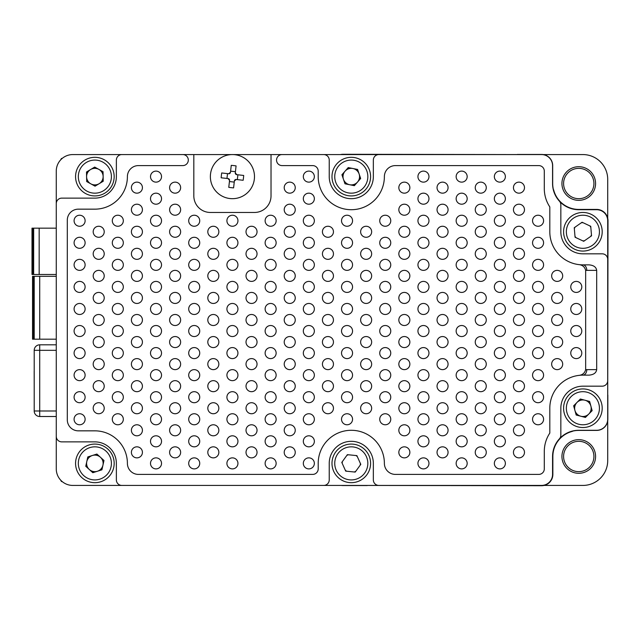 <?xml version="1.0" encoding="UTF-8"?>
<svg xmlns="http://www.w3.org/2000/svg" width="640" height="640" viewBox="0 0 640 640"><rect width="100%" height="100%" fill="white"/><g stroke="black" fill="none" stroke-linecap="round" stroke-linejoin="round"><path stroke-width="0.96" d="M97.64 454.712A9.096 9.096 0 0 0 95.976 454.344M88.752 456.64A9.096 9.096 0 0 0 87.6 457.896M85.976 465.304A9.096 9.096 0 0 0 86.488 466.928M92.088 472.04A9.096 9.096 0 0 0 93.752 472.408M100.984 470.112A9.096 9.096 0 0 0 102.128 468.856M95.552 167.552A9.096 9.096 0 0 0 93.84 167.584M87.352 171.496A9.096 9.096 0 0 0 86.52 172.992M86.664 180.568A9.096 9.096 0 0 0 87.544 182.032M94.184 185.696A9.096 9.096 0 0 0 95.888 185.664M102.384 181.752A9.096 9.096 0 0 0 103.208 180.256M357.904 170.384A9.096 9.096 0 0 0 356.624 169.256M349.192 167.768A9.096 9.096 0 0 0 347.576 168.32M342.568 174.016A9.096 9.096 0 0 0 342.24 175.688M353.384 185.48A9.096 9.096 0 0 0 355 184.928M360.008 179.232A9.096 9.096 0 0 0 360.336 177.56M357.288 456.536A9.096 9.096 0 0 0 355.904 455.536M348.36 454.76A9.096 9.096 0 0 0 346.8 455.456M342.36 461.608A9.096 9.096 0 0 0 342.192 463.304M345.288 470.216A9.096 9.096 0 0 0 346.672 471.216M354.216 471.992A9.096 9.096 0 0 0 355.776 471.296M360.216 465.144A9.096 9.096 0 0 0 360.384 463.448M590.816 227.288A9.096 9.096 0 0 0 589.84 225.888M582.976 222.672A9.096 9.096 0 0 0 581.272 222.816M575.056 227.152A9.096 9.096 0 0 0 574.328 228.696M574.976 236.248A9.096 9.096 0 0 0 575.952 237.648M582.816 240.864A9.096 9.096 0 0 0 584.52 240.72M590.736 236.384A9.096 9.096 0 0 0 591.464 234.84M589.872 402.392A9.096 9.096 0 0 0 588.664 401.192M581.328 399.272A9.096 9.096 0 0 0 579.68 399.72M574.352 405.112A9.096 9.096 0 0 0 573.92 406.76M575.92 414.072A9.096 9.096 0 0 0 577.128 415.272M584.464 417.192A9.096 9.096 0 0 0 586.112 416.744M591.44 411.352A9.096 9.096 0 0 0 591.872 409.704M607.712 419.264L607.712 380.656A5.512 5.512 0 0 1 602.2 386.176L582.896 386.176A22.056 22.056 0 0 0 560.84 408.232L560.84 435.128A5.512 5.512 0 0 1 559.4 438.84A26.192 26.192 0 0 0 552.568 456.48L552.568 474.408L552.568 456.48A26.192 26.192 0 0 1 578.76 430.288L596.68 430.288A11.032 11.032 0 0 0 607.712 419.264L607.712 220.736A11.032 11.032 0 0 0 596.68 209.712L578.76 209.712A26.192 26.192 0 0 1 552.568 183.52L552.568 165.592A11.032 11.032 0 0 0 541.536 154.568L378.864 154.568A5.512 5.512 0 0 0 373.344 160.08L373.344 176.624A22.056 22.056 0 0 1 351.288 198.68A22.056 22.056 0 0 1 329.232 176.624L329.232 160.08A5.512 5.512 0 0 0 323.712 154.568L282.056 154.568A5.512 5.512 0 0 0 276.544 160.08A5.512 5.512 0 0 0 282.056 165.592L312.688 165.592A5.512 5.512 0 0 1 318.2 171.112L318.2 176.624A33.088 33.088 0 0 0 351.288 209.712A33.088 33.088 0 0 0 384.376 176.624A11.032 11.032 0 0 1 395.4 165.592L538.784 165.592A5.512 5.512 0 0 1 544.296 171.112L544.296 188.624A33.088 33.088 0 0 0 549.808 206.912L549.808 231.768A33.088 33.088 0 0 0 582.896 264.856A5.512 3.896 90 0 1 586.792 270.368L585.656 270.352C584.76 266.848 582.4 264.92 578.576 264.568M578.576 375.432C582.384 375.088 584.744 373.16 585.656 369.648L586.792 369.632A5.512 3.896 -90 0 1 582.896 375.144A33.088 33.088 0 0 0 549.808 408.232L549.808 433.088A33.088 33.088 0 0 0 544.296 451.376L544.296 468.888A5.512 5.512 0 0 1 538.784 474.408L395.4 474.408A11.032 11.032 0 0 1 384.376 463.376A33.088 33.088 0 0 0 351.288 430.288A33.088 33.088 0 0 0 318.2 463.376L318.2 468.888A5.512 5.512 0 0 1 312.688 474.408L138.432 474.408A11.032 11.032 0 0 1 127.4 463.376A32.536 32.536 0 0 0 94.864 430.84L78.32 430.84A11.032 11.032 0 0 1 67.296 419.816L67.296 220.184A11.032 11.032 0 0 1 78.32 209.16L94.864 209.16A32.536 32.536 0 0 0 127.4 176.624A11.032 11.032 0 0 1 138.432 165.592L182.792 165.592A5.512 5.512 0 0 0 188.312 160.08A5.512 5.512 0 0 0 182.792 154.568L72.808 154.568A16.544 16.544 0 0 0 56.264 171.112L56.264 468.888A16.544 16.544 0 0 0 72.808 485.432L323.712 485.432A5.512 5.512 0 0 0 329.232 479.92L329.232 463.376A22.056 22.056 0 0 1 351.288 441.32A22.056 22.056 0 0 1 373.344 463.376L373.344 479.92A5.512 5.512 0 0 0 378.864 485.432L541.536 485.432A11.032 11.032 0 0 0 552.568 474.408M85.12 419.264A5.512 5.512 0 0 0 79.608 413.744A5.512 5.512 0 0 0 74.088 419.264A5.512 5.512 0 0 0 79.608 424.776A5.512 5.512 0 0 0 85.12 419.264M85.12 397.2A5.512 5.512 0 0 0 79.608 391.688A5.512 5.512 0 0 0 74.088 397.2A5.512 5.512 0 0 0 79.608 402.72A5.512 5.512 0 0 0 85.12 397.2M85.12 375.144A5.512 5.512 0 0 0 79.608 369.632A5.512 5.512 0 0 0 74.088 375.144A5.512 5.512 0 0 0 79.608 380.656A5.512 5.512 0 0 0 85.12 375.144M85.12 353.088A5.512 5.512 0 0 0 79.608 347.576A5.512 5.512 0 0 0 74.088 353.088A5.512 5.512 0 0 0 79.608 358.6A5.512 5.512 0 0 0 85.12 353.088M85.12 331.032A5.512 5.512 0 0 0 79.608 325.512A5.512 5.512 0 0 0 74.088 331.032A5.512 5.512 0 0 0 79.608 336.544A5.512 5.512 0 0 0 85.12 331.032M85.12 308.968A5.512 5.512 0 0 0 79.608 303.456A5.512 5.512 0 0 0 74.088 308.968A5.512 5.512 0 0 0 79.608 314.488A5.512 5.512 0 0 0 85.12 308.968M85.12 286.912A5.512 5.512 0 0 0 79.608 281.4A5.512 5.512 0 0 0 74.088 286.912A5.512 5.512 0 0 0 79.608 292.424A5.512 5.512 0 0 0 85.12 286.912M104.224 408.232A5.512 5.512 0 0 0 98.704 402.72A5.512 5.512 0 0 0 93.192 408.232A5.512 5.512 0 0 0 98.704 413.744A5.512 5.512 0 0 0 104.224 408.232M104.224 386.176A5.512 5.512 0 0 0 98.704 380.656A5.512 5.512 0 0 0 93.192 386.176A5.512 5.512 0 0 0 98.704 391.688A5.512 5.512 0 0 0 104.224 386.176M104.224 364.112A5.512 5.512 0 0 0 98.704 358.6A5.512 5.512 0 0 0 93.192 364.112A5.512 5.512 0 0 0 98.704 369.632A5.512 5.512 0 0 0 104.224 364.112M104.224 342.056A5.512 5.512 0 0 0 98.704 336.544A5.512 5.512 0 0 0 93.192 342.056A5.512 5.512 0 0 0 98.704 347.576A5.512 5.512 0 0 0 104.224 342.056M104.224 320A5.512 5.512 0 0 0 98.704 314.488A5.512 5.512 0 0 0 93.192 320A5.512 5.512 0 0 0 98.704 325.512A5.512 5.512 0 0 0 104.224 320M104.224 297.944A5.512 5.512 0 0 0 98.704 292.424A5.512 5.512 0 0 0 93.192 297.944A5.512 5.512 0 0 0 98.704 303.456A5.512 5.512 0 0 0 104.224 297.944M142.424 430.288A5.512 5.512 0 0 0 136.912 424.776A5.512 5.512 0 0 0 131.4 430.288A5.512 5.512 0 0 0 136.912 435.8A5.512 5.512 0 0 0 142.424 430.288M142.424 452.344A5.512 5.512 0 0 0 136.912 446.832A5.512 5.512 0 0 0 131.4 452.344A5.512 5.512 0 0 0 136.912 457.864A5.512 5.512 0 0 0 142.424 452.344M85.12 264.856A5.512 5.512 0 0 0 79.608 259.344A5.512 5.512 0 0 0 74.088 264.856A5.512 5.512 0 0 0 79.608 270.368A5.512 5.512 0 0 0 85.12 264.856M85.12 242.8A5.512 5.512 0 0 0 79.608 237.28A5.512 5.512 0 0 0 74.088 242.8A5.512 5.512 0 0 0 79.608 248.312A5.512 5.512 0 0 0 85.12 242.8M85.12 220.736A5.512 5.512 0 0 0 79.608 215.224A5.512 5.512 0 0 0 74.088 220.736A5.512 5.512 0 0 0 79.608 226.256A5.512 5.512 0 0 0 85.12 220.736M104.224 275.888A5.512 5.512 0 0 0 98.704 270.368A5.512 5.512 0 0 0 93.192 275.888A5.512 5.512 0 0 0 98.704 281.4A5.512 5.512 0 0 0 104.224 275.888M104.224 253.824A5.512 5.512 0 0 0 98.704 248.312A5.512 5.512 0 0 0 93.192 253.824A5.512 5.512 0 0 0 98.704 259.344A5.512 5.512 0 0 0 104.224 253.824M104.224 231.768A5.512 5.512 0 0 0 98.704 226.256A5.512 5.512 0 0 0 93.192 231.768A5.512 5.512 0 0 0 98.704 237.28A5.512 5.512 0 0 0 104.224 231.768M142.424 209.712A5.512 5.512 0 0 0 136.912 204.2A5.512 5.512 0 0 0 131.4 209.712A5.512 5.512 0 0 0 136.912 215.224A5.512 5.512 0 0 0 142.424 209.712M123.328 419.264A5.512 5.512 0 0 0 117.808 413.744A5.512 5.512 0 0 0 112.296 419.264A5.512 5.512 0 0 0 117.808 424.776A5.512 5.512 0 0 0 123.328 419.264M123.328 397.2A5.512 5.512 0 0 0 117.808 391.688A5.512 5.512 0 0 0 112.296 397.2A5.512 5.512 0 0 0 117.808 402.72A5.512 5.512 0 0 0 123.328 397.2M123.328 375.144A5.512 5.512 0 0 0 117.808 369.632A5.512 5.512 0 0 0 112.296 375.144A5.512 5.512 0 0 0 117.808 380.656A5.512 5.512 0 0 0 123.328 375.144M123.328 353.088A5.512 5.512 0 0 0 117.808 347.576A5.512 5.512 0 0 0 112.296 353.088A5.512 5.512 0 0 0 117.808 358.6A5.512 5.512 0 0 0 123.328 353.088M123.328 331.032A5.512 5.512 0 0 0 117.808 325.512A5.512 5.512 0 0 0 112.296 331.032A5.512 5.512 0 0 0 117.808 336.544A5.512 5.512 0 0 0 123.328 331.032M123.328 308.968A5.512 5.512 0 0 0 117.808 303.456A5.512 5.512 0 0 0 112.296 308.968A5.512 5.512 0 0 0 117.808 314.488A5.512 5.512 0 0 0 123.328 308.968M123.328 286.912A5.512 5.512 0 0 0 117.808 281.4A5.512 5.512 0 0 0 112.296 286.912A5.512 5.512 0 0 0 117.808 292.424A5.512 5.512 0 0 0 123.328 286.912M123.328 264.856A5.512 5.512 0 0 0 117.808 259.344A5.512 5.512 0 0 0 112.296 264.856A5.512 5.512 0 0 0 117.808 270.368A5.512 5.512 0 0 0 123.328 264.856M123.328 242.8A5.512 5.512 0 0 0 117.808 237.28A5.512 5.512 0 0 0 112.296 242.8A5.512 5.512 0 0 0 117.808 248.312A5.512 5.512 0 0 0 123.328 242.8M123.328 220.736A5.512 5.512 0 0 0 117.808 215.224A5.512 5.512 0 0 0 112.296 220.736A5.512 5.512 0 0 0 117.808 226.256A5.512 5.512 0 0 0 123.328 220.736M142.424 408.232A5.512 5.512 0 0 0 136.912 402.72A5.512 5.512 0 0 0 131.4 408.232A5.512 5.512 0 0 0 136.912 413.744A5.512 5.512 0 0 0 142.424 408.232M142.424 386.176A5.512 5.512 0 0 0 136.912 380.656A5.512 5.512 0 0 0 131.4 386.176A5.512 5.512 0 0 0 136.912 391.688A5.512 5.512 0 0 0 142.424 386.176M142.424 364.112A5.512 5.512 0 0 0 136.912 358.6A5.512 5.512 0 0 0 131.4 364.112A5.512 5.512 0 0 0 136.912 369.632A5.512 5.512 0 0 0 142.424 364.112M142.424 342.056A5.512 5.512 0 0 0 136.912 336.544A5.512 5.512 0 0 0 131.4 342.056A5.512 5.512 0 0 0 136.912 347.576A5.512 5.512 0 0 0 142.424 342.056M142.424 320A5.512 5.512 0 0 0 136.912 314.488A5.512 5.512 0 0 0 131.4 320A5.512 5.512 0 0 0 136.912 325.512A5.512 5.512 0 0 0 142.424 320M142.424 297.944A5.512 5.512 0 0 0 136.912 292.424A5.512 5.512 0 0 0 131.4 297.944A5.512 5.512 0 0 0 136.912 303.456A5.512 5.512 0 0 0 142.424 297.944M142.424 275.888A5.512 5.512 0 0 0 136.912 270.368A5.512 5.512 0 0 0 131.4 275.888A5.512 5.512 0 0 0 136.912 281.4A5.512 5.512 0 0 0 142.424 275.888M142.424 253.824A5.512 5.512 0 0 0 136.912 248.312A5.512 5.512 0 0 0 131.4 253.824A5.512 5.512 0 0 0 136.912 259.344A5.512 5.512 0 0 0 142.424 253.824M142.424 231.768A5.512 5.512 0 0 0 136.912 226.256A5.512 5.512 0 0 0 131.4 231.768A5.512 5.512 0 0 0 136.912 237.28A5.512 5.512 0 0 0 142.424 231.768M142.424 187.656A5.512 5.512 0 0 0 136.912 182.136A5.512 5.512 0 0 0 131.4 187.656A5.512 5.512 0 0 0 136.912 193.168A5.512 5.512 0 0 0 142.424 187.656M161.528 419.264A5.512 5.512 0 0 0 156.016 413.744A5.512 5.512 0 0 0 150.504 419.264A5.512 5.512 0 0 0 156.016 424.776A5.512 5.512 0 0 0 161.528 419.264M161.528 397.2A5.512 5.512 0 0 0 156.016 391.688A5.512 5.512 0 0 0 150.504 397.2A5.512 5.512 0 0 0 156.016 402.72A5.512 5.512 0 0 0 161.528 397.2M161.528 375.144A5.512 5.512 0 0 0 156.016 369.632A5.512 5.512 0 0 0 150.504 375.144A5.512 5.512 0 0 0 156.016 380.656A5.512 5.512 0 0 0 161.528 375.144M161.528 353.088A5.512 5.512 0 0 0 156.016 347.576A5.512 5.512 0 0 0 150.504 353.088A5.512 5.512 0 0 0 156.016 358.6A5.512 5.512 0 0 0 161.528 353.088M161.528 331.032A5.512 5.512 0 0 0 156.016 325.512A5.512 5.512 0 0 0 150.504 331.032A5.512 5.512 0 0 0 156.016 336.544A5.512 5.512 0 0 0 161.528 331.032M161.528 308.968A5.512 5.512 0 0 0 156.016 303.456A5.512 5.512 0 0 0 150.504 308.968A5.512 5.512 0 0 0 156.016 314.488A5.512 5.512 0 0 0 161.528 308.968M161.528 286.912A5.512 5.512 0 0 0 156.016 281.4A5.512 5.512 0 0 0 150.504 286.912A5.512 5.512 0 0 0 156.016 292.424A5.512 5.512 0 0 0 161.528 286.912M161.528 264.856A5.512 5.512 0 0 0 156.016 259.344A5.512 5.512 0 0 0 150.504 264.856A5.512 5.512 0 0 0 156.016 270.368A5.512 5.512 0 0 0 161.528 264.856M161.528 242.8A5.512 5.512 0 0 0 156.016 237.28A5.512 5.512 0 0 0 150.504 242.8A5.512 5.512 0 0 0 156.016 248.312A5.512 5.512 0 0 0 161.528 242.8M161.528 220.736A5.512 5.512 0 0 0 156.016 215.224A5.512 5.512 0 0 0 150.504 220.736A5.512 5.512 0 0 0 156.016 226.256A5.512 5.512 0 0 0 161.528 220.736M161.528 441.32A5.512 5.512 0 0 0 156.016 435.8A5.512 5.512 0 0 0 150.504 441.32A5.512 5.512 0 0 0 156.016 446.832A5.512 5.512 0 0 0 161.528 441.32M161.528 463.376A5.512 5.512 0 0 0 156.016 457.864A5.512 5.512 0 0 0 150.504 463.376A5.512 5.512 0 0 0 156.016 468.888A5.512 5.512 0 0 0 161.528 463.376M161.528 198.68A5.512 5.512 0 0 0 156.016 193.168A5.512 5.512 0 0 0 150.504 198.68A5.512 5.512 0 0 0 156.016 204.2A5.512 5.512 0 0 0 161.528 198.68M161.528 176.624A5.512 5.512 0 0 0 156.016 171.112A5.512 5.512 0 0 0 150.504 176.624A5.512 5.512 0 0 0 156.016 182.136A5.512 5.512 0 0 0 161.528 176.624M180.632 430.288A5.512 5.512 0 0 0 175.12 424.776A5.512 5.512 0 0 0 169.6 430.288A5.512 5.512 0 0 0 175.12 435.8A5.512 5.512 0 0 0 180.632 430.288M180.632 452.344A5.512 5.512 0 0 0 175.12 446.832A5.512 5.512 0 0 0 169.6 452.344A5.512 5.512 0 0 0 175.12 457.864A5.512 5.512 0 0 0 180.632 452.344M180.632 209.712A5.512 5.512 0 0 0 175.12 204.2A5.512 5.512 0 0 0 169.6 209.712A5.512 5.512 0 0 0 175.12 215.224A5.512 5.512 0 0 0 180.632 209.712M180.632 408.232A5.512 5.512 0 0 0 175.12 402.72A5.512 5.512 0 0 0 169.6 408.232A5.512 5.512 0 0 0 175.12 413.744A5.512 5.512 0 0 0 180.632 408.232M180.632 386.176A5.512 5.512 0 0 0 175.12 380.656A5.512 5.512 0 0 0 169.6 386.176A5.512 5.512 0 0 0 175.12 391.688A5.512 5.512 0 0 0 180.632 386.176M180.632 364.112A5.512 5.512 0 0 0 175.12 358.6A5.512 5.512 0 0 0 169.6 364.112A5.512 5.512 0 0 0 175.12 369.632A5.512 5.512 0 0 0 180.632 364.112M180.632 342.056A5.512 5.512 0 0 0 175.12 336.544A5.512 5.512 0 0 0 169.6 342.056A5.512 5.512 0 0 0 175.12 347.576A5.512 5.512 0 0 0 180.632 342.056M180.632 320A5.512 5.512 0 0 0 175.12 314.488A5.512 5.512 0 0 0 169.6 320A5.512 5.512 0 0 0 175.12 325.512A5.512 5.512 0 0 0 180.632 320M180.632 297.944A5.512 5.512 0 0 0 175.12 292.424A5.512 5.512 0 0 0 169.6 297.944A5.512 5.512 0 0 0 175.12 303.456A5.512 5.512 0 0 0 180.632 297.944M180.632 275.888A5.512 5.512 0 0 0 175.12 270.368A5.512 5.512 0 0 0 169.6 275.888A5.512 5.512 0 0 0 175.12 281.4A5.512 5.512 0 0 0 180.632 275.888M180.632 253.824A5.512 5.512 0 0 0 175.12 248.312A5.512 5.512 0 0 0 169.6 253.824A5.512 5.512 0 0 0 175.12 259.344A5.512 5.512 0 0 0 180.632 253.824M180.632 231.768A5.512 5.512 0 0 0 175.12 226.256A5.512 5.512 0 0 0 169.6 231.768A5.512 5.512 0 0 0 175.12 237.28A5.512 5.512 0 0 0 180.632 231.768M180.632 187.656A5.512 5.512 0 0 0 175.12 182.136A5.512 5.512 0 0 0 169.6 187.656A5.512 5.512 0 0 0 175.12 193.168A5.512 5.512 0 0 0 180.632 187.656M199.736 419.264A5.512 5.512 0 0 0 194.224 413.744A5.512 5.512 0 0 0 188.704 419.264A5.512 5.512 0 0 0 194.224 424.776A5.512 5.512 0 0 0 199.736 419.264M199.736 397.2A5.512 5.512 0 0 0 194.224 391.688A5.512 5.512 0 0 0 188.704 397.2A5.512 5.512 0 0 0 194.224 402.72A5.512 5.512 0 0 0 199.736 397.2M199.736 375.144A5.512 5.512 0 0 0 194.224 369.632A5.512 5.512 0 0 0 188.704 375.144A5.512 5.512 0 0 0 194.224 380.656A5.512 5.512 0 0 0 199.736 375.144M199.736 353.088A5.512 5.512 0 0 0 194.224 347.576A5.512 5.512 0 0 0 188.704 353.088A5.512 5.512 0 0 0 194.224 358.6A5.512 5.512 0 0 0 199.736 353.088M199.736 331.032A5.512 5.512 0 0 0 194.224 325.512A5.512 5.512 0 0 0 188.704 331.032A5.512 5.512 0 0 0 194.224 336.544A5.512 5.512 0 0 0 199.736 331.032M199.736 308.968A5.512 5.512 0 0 0 194.224 303.456A5.512 5.512 0 0 0 188.704 308.968A5.512 5.512 0 0 0 194.224 314.488A5.512 5.512 0 0 0 199.736 308.968M199.736 286.912A5.512 5.512 0 0 0 194.224 281.4A5.512 5.512 0 0 0 188.704 286.912A5.512 5.512 0 0 0 194.224 292.424A5.512 5.512 0 0 0 199.736 286.912M199.736 264.856A5.512 5.512 0 0 0 194.224 259.344A5.512 5.512 0 0 0 188.704 264.856A5.512 5.512 0 0 0 194.224 270.368A5.512 5.512 0 0 0 199.736 264.856M199.736 242.8A5.512 5.512 0 0 0 194.224 237.28A5.512 5.512 0 0 0 188.704 242.8A5.512 5.512 0 0 0 194.224 248.312A5.512 5.512 0 0 0 199.736 242.8M199.736 220.736A5.512 5.512 0 0 0 194.224 215.224A5.512 5.512 0 0 0 188.704 220.736A5.512 5.512 0 0 0 194.224 226.256A5.512 5.512 0 0 0 199.736 220.736M199.736 441.32A5.512 5.512 0 0 0 194.224 435.8A5.512 5.512 0 0 0 188.704 441.32A5.512 5.512 0 0 0 194.224 446.832A5.512 5.512 0 0 0 199.736 441.32M199.736 463.376A5.512 5.512 0 0 0 194.224 457.864A5.512 5.512 0 0 0 188.704 463.376A5.512 5.512 0 0 0 194.224 468.888A5.512 5.512 0 0 0 199.736 463.376M218.84 430.288A5.512 5.512 0 0 0 213.32 424.776A5.512 5.512 0 0 0 207.808 430.288A5.512 5.512 0 0 0 213.32 435.8A5.512 5.512 0 0 0 218.84 430.288M218.84 452.344A5.512 5.512 0 0 0 213.32 446.832A5.512 5.512 0 0 0 207.808 452.344A5.512 5.512 0 0 0 213.32 457.864A5.512 5.512 0 0 0 218.84 452.344M218.84 408.232A5.512 5.512 0 0 0 213.32 402.72A5.512 5.512 0 0 0 207.808 408.232A5.512 5.512 0 0 0 213.32 413.744A5.512 5.512 0 0 0 218.84 408.232M218.84 386.176A5.512 5.512 0 0 0 213.32 380.656A5.512 5.512 0 0 0 207.808 386.176A5.512 5.512 0 0 0 213.32 391.688A5.512 5.512 0 0 0 218.84 386.176M218.84 364.112A5.512 5.512 0 0 0 213.32 358.6A5.512 5.512 0 0 0 207.808 364.112A5.512 5.512 0 0 0 213.32 369.632A5.512 5.512 0 0 0 218.84 364.112M218.84 342.056A5.512 5.512 0 0 0 213.32 336.544A5.512 5.512 0 0 0 207.808 342.056A5.512 5.512 0 0 0 213.32 347.576A5.512 5.512 0 0 0 218.84 342.056M218.84 320A5.512 5.512 0 0 0 213.32 314.488A5.512 5.512 0 0 0 207.808 320A5.512 5.512 0 0 0 213.32 325.512A5.512 5.512 0 0 0 218.84 320M218.84 297.944A5.512 5.512 0 0 0 213.32 292.424A5.512 5.512 0 0 0 207.808 297.944A5.512 5.512 0 0 0 213.32 303.456A5.512 5.512 0 0 0 218.84 297.944M218.84 275.888A5.512 5.512 0 0 0 213.32 270.368A5.512 5.512 0 0 0 207.808 275.888A5.512 5.512 0 0 0 213.32 281.4A5.512 5.512 0 0 0 218.84 275.888M218.84 253.824A5.512 5.512 0 0 0 213.32 248.312A5.512 5.512 0 0 0 207.808 253.824A5.512 5.512 0 0 0 213.32 259.344A5.512 5.512 0 0 0 218.84 253.824M218.84 231.768A5.512 5.512 0 0 0 213.32 226.256A5.512 5.512 0 0 0 207.808 231.768A5.512 5.512 0 0 0 213.32 237.28A5.512 5.512 0 0 0 218.84 231.768M237.944 419.264A5.512 5.512 0 0 0 232.424 413.744A5.512 5.512 0 0 0 226.912 419.264A5.512 5.512 0 0 0 232.424 424.776A5.512 5.512 0 0 0 237.944 419.264M237.944 397.2A5.512 5.512 0 0 0 232.424 391.688A5.512 5.512 0 0 0 226.912 397.2A5.512 5.512 0 0 0 232.424 402.72A5.512 5.512 0 0 0 237.944 397.2M237.944 375.144A5.512 5.512 0 0 0 232.424 369.632A5.512 5.512 0 0 0 226.912 375.144A5.512 5.512 0 0 0 232.424 380.656A5.512 5.512 0 0 0 237.944 375.144M237.944 353.088A5.512 5.512 0 0 0 232.424 347.576A5.512 5.512 0 0 0 226.912 353.088A5.512 5.512 0 0 0 232.424 358.6A5.512 5.512 0 0 0 237.944 353.088M237.944 331.032A5.512 5.512 0 0 0 232.424 325.512A5.512 5.512 0 0 0 226.912 331.032A5.512 5.512 0 0 0 232.424 336.544A5.512 5.512 0 0 0 237.944 331.032M237.944 308.968A5.512 5.512 0 0 0 232.424 303.456A5.512 5.512 0 0 0 226.912 308.968A5.512 5.512 0 0 0 232.424 314.488A5.512 5.512 0 0 0 237.944 308.968M237.944 286.912A5.512 5.512 0 0 0 232.424 281.4A5.512 5.512 0 0 0 226.912 286.912A5.512 5.512 0 0 0 232.424 292.424A5.512 5.512 0 0 0 237.944 286.912M237.944 264.856A5.512 5.512 0 0 0 232.424 259.344A5.512 5.512 0 0 0 226.912 264.856A5.512 5.512 0 0 0 232.424 270.368A5.512 5.512 0 0 0 237.944 264.856M237.944 242.8A5.512 5.512 0 0 0 232.424 237.28A5.512 5.512 0 0 0 226.912 242.8A5.512 5.512 0 0 0 232.424 248.312A5.512 5.512 0 0 0 237.944 242.8M237.944 220.736A5.512 5.512 0 0 0 232.424 215.224A5.512 5.512 0 0 0 226.912 220.736A5.512 5.512 0 0 0 232.424 226.256A5.512 5.512 0 0 0 237.944 220.736M237.944 441.32A5.512 5.512 0 0 0 232.424 435.8A5.512 5.512 0 0 0 226.912 441.32A5.512 5.512 0 0 0 232.424 446.832A5.512 5.512 0 0 0 237.944 441.32M237.944 463.376A5.512 5.512 0 0 0 232.424 457.864A5.512 5.512 0 0 0 226.912 463.376A5.512 5.512 0 0 0 232.424 468.888A5.512 5.512 0 0 0 237.944 463.376M448.072 408.232A5.512 5.512 0 0 0 442.552 402.72A5.512 5.512 0 0 0 437.04 408.232A5.512 5.512 0 0 0 442.552 413.744A5.512 5.512 0 0 0 448.072 408.232M257.04 430.288A5.512 5.512 0 0 0 251.528 424.776A5.512 5.512 0 0 0 246.016 430.288A5.512 5.512 0 0 0 251.528 435.8A5.512 5.512 0 0 0 257.04 430.288M257.04 452.344A5.512 5.512 0 0 0 251.528 446.832A5.512 5.512 0 0 0 246.016 452.344A5.512 5.512 0 0 0 251.528 457.864A5.512 5.512 0 0 0 257.04 452.344M467.176 419.264A5.512 5.512 0 0 0 461.656 413.744A5.512 5.512 0 0 0 456.144 419.264A5.512 5.512 0 0 0 461.656 424.776A5.512 5.512 0 0 0 467.176 419.264M257.04 408.232A5.512 5.512 0 0 0 251.528 402.72A5.512 5.512 0 0 0 246.016 408.232A5.512 5.512 0 0 0 251.528 413.744A5.512 5.512 0 0 0 257.04 408.232M257.04 386.176A5.512 5.512 0 0 0 251.528 380.656A5.512 5.512 0 0 0 246.016 386.176A5.512 5.512 0 0 0 251.528 391.688A5.512 5.512 0 0 0 257.04 386.176M257.04 364.112A5.512 5.512 0 0 0 251.528 358.6A5.512 5.512 0 0 0 246.016 364.112A5.512 5.512 0 0 0 251.528 369.632A5.512 5.512 0 0 0 257.04 364.112M257.04 342.056A5.512 5.512 0 0 0 251.528 336.544A5.512 5.512 0 0 0 246.016 342.056A5.512 5.512 0 0 0 251.528 347.576A5.512 5.512 0 0 0 257.04 342.056M257.04 320A5.512 5.512 0 0 0 251.528 314.488A5.512 5.512 0 0 0 246.016 320A5.512 5.512 0 0 0 251.528 325.512A5.512 5.512 0 0 0 257.04 320M257.04 297.944A5.512 5.512 0 0 0 251.528 292.424A5.512 5.512 0 0 0 246.016 297.944A5.512 5.512 0 0 0 251.528 303.456A5.512 5.512 0 0 0 257.04 297.944M257.04 275.888A5.512 5.512 0 0 0 251.528 270.368A5.512 5.512 0 0 0 246.016 275.888A5.512 5.512 0 0 0 251.528 281.4A5.512 5.512 0 0 0 257.04 275.888M257.04 253.824A5.512 5.512 0 0 0 251.528 248.312A5.512 5.512 0 0 0 246.016 253.824A5.512 5.512 0 0 0 251.528 259.344A5.512 5.512 0 0 0 257.04 253.824M257.04 231.768A5.512 5.512 0 0 0 251.528 226.256A5.512 5.512 0 0 0 246.016 231.768A5.512 5.512 0 0 0 251.528 237.28A5.512 5.512 0 0 0 257.04 231.768M276.144 419.264A5.512 5.512 0 0 0 270.632 413.744A5.512 5.512 0 0 0 265.12 419.264A5.512 5.512 0 0 0 270.632 424.776A5.512 5.512 0 0 0 276.144 419.264M276.144 397.2A5.512 5.512 0 0 0 270.632 391.688A5.512 5.512 0 0 0 265.12 397.2A5.512 5.512 0 0 0 270.632 402.72A5.512 5.512 0 0 0 276.144 397.2M276.144 375.144A5.512 5.512 0 0 0 270.632 369.632A5.512 5.512 0 0 0 265.12 375.144A5.512 5.512 0 0 0 270.632 380.656A5.512 5.512 0 0 0 276.144 375.144M276.144 353.088A5.512 5.512 0 0 0 270.632 347.576A5.512 5.512 0 0 0 265.12 353.088A5.512 5.512 0 0 0 270.632 358.6A5.512 5.512 0 0 0 276.144 353.088M276.144 331.032A5.512 5.512 0 0 0 270.632 325.512A5.512 5.512 0 0 0 265.12 331.032A5.512 5.512 0 0 0 270.632 336.544A5.512 5.512 0 0 0 276.144 331.032M276.144 308.968A5.512 5.512 0 0 0 270.632 303.456A5.512 5.512 0 0 0 265.12 308.968A5.512 5.512 0 0 0 270.632 314.488A5.512 5.512 0 0 0 276.144 308.968M276.144 286.912A5.512 5.512 0 0 0 270.632 281.4A5.512 5.512 0 0 0 265.12 286.912A5.512 5.512 0 0 0 270.632 292.424A5.512 5.512 0 0 0 276.144 286.912M276.144 264.856A5.512 5.512 0 0 0 270.632 259.344A5.512 5.512 0 0 0 265.12 264.856A5.512 5.512 0 0 0 270.632 270.368A5.512 5.512 0 0 0 276.144 264.856M276.144 242.8A5.512 5.512 0 0 0 270.632 237.28A5.512 5.512 0 0 0 265.12 242.8A5.512 5.512 0 0 0 270.632 248.312A5.512 5.512 0 0 0 276.144 242.8M276.144 220.736A5.512 5.512 0 0 0 270.632 215.224A5.512 5.512 0 0 0 265.12 220.736A5.512 5.512 0 0 0 270.632 226.256A5.512 5.512 0 0 0 276.144 220.736M276.144 441.32A5.512 5.512 0 0 0 270.632 435.8A5.512 5.512 0 0 0 265.12 441.32A5.512 5.512 0 0 0 270.632 446.832A5.512 5.512 0 0 0 276.144 441.32M276.144 463.376A5.512 5.512 0 0 0 270.632 457.864A5.512 5.512 0 0 0 265.12 463.376A5.512 5.512 0 0 0 270.632 468.888A5.512 5.512 0 0 0 276.144 463.376M295.248 430.288A5.512 5.512 0 0 0 289.736 424.776A5.512 5.512 0 0 0 284.216 430.288A5.512 5.512 0 0 0 289.736 435.8A5.512 5.512 0 0 0 295.248 430.288M295.248 452.344A5.512 5.512 0 0 0 289.736 446.832A5.512 5.512 0 0 0 284.216 452.344A5.512 5.512 0 0 0 289.736 457.864A5.512 5.512 0 0 0 295.248 452.344M295.248 209.712A5.512 5.512 0 0 0 289.736 204.2A5.512 5.512 0 0 0 284.216 209.712A5.512 5.512 0 0 0 289.736 215.224A5.512 5.512 0 0 0 295.248 209.712M295.248 408.232A5.512 5.512 0 0 0 289.736 402.72A5.512 5.512 0 0 0 284.216 408.232A5.512 5.512 0 0 0 289.736 413.744A5.512 5.512 0 0 0 295.248 408.232M295.248 386.176A5.512 5.512 0 0 0 289.736 380.656A5.512 5.512 0 0 0 284.216 386.176A5.512 5.512 0 0 0 289.736 391.688A5.512 5.512 0 0 0 295.248 386.176M295.248 364.112A5.512 5.512 0 0 0 289.736 358.6A5.512 5.512 0 0 0 284.216 364.112A5.512 5.512 0 0 0 289.736 369.632A5.512 5.512 0 0 0 295.248 364.112M295.248 342.056A5.512 5.512 0 0 0 289.736 336.544A5.512 5.512 0 0 0 284.216 342.056A5.512 5.512 0 0 0 289.736 347.576A5.512 5.512 0 0 0 295.248 342.056M295.248 320A5.512 5.512 0 0 0 289.736 314.488A5.512 5.512 0 0 0 284.216 320A5.512 5.512 0 0 0 289.736 325.512A5.512 5.512 0 0 0 295.248 320M295.248 297.944A5.512 5.512 0 0 0 289.736 292.424A5.512 5.512 0 0 0 284.216 297.944A5.512 5.512 0 0 0 289.736 303.456A5.512 5.512 0 0 0 295.248 297.944M295.248 275.888A5.512 5.512 0 0 0 289.736 270.368A5.512 5.512 0 0 0 284.216 275.888A5.512 5.512 0 0 0 289.736 281.4A5.512 5.512 0 0 0 295.248 275.888M295.248 253.824A5.512 5.512 0 0 0 289.736 248.312A5.512 5.512 0 0 0 284.216 253.824A5.512 5.512 0 0 0 289.736 259.344A5.512 5.512 0 0 0 295.248 253.824M295.248 231.768A5.512 5.512 0 0 0 289.736 226.256A5.512 5.512 0 0 0 284.216 231.768A5.512 5.512 0 0 0 289.736 237.28A5.512 5.512 0 0 0 295.248 231.768M295.248 187.656A5.512 5.512 0 0 0 289.736 182.136A5.512 5.512 0 0 0 284.216 187.656A5.512 5.512 0 0 0 289.736 193.168A5.512 5.512 0 0 0 295.248 187.656M314.352 419.264A5.512 5.512 0 0 0 308.84 413.744A5.512 5.512 0 0 0 303.32 419.264A5.512 5.512 0 0 0 308.84 424.776A5.512 5.512 0 0 0 314.352 419.264M314.352 397.2A5.512 5.512 0 0 0 308.84 391.688A5.512 5.512 0 0 0 303.32 397.2A5.512 5.512 0 0 0 308.84 402.72A5.512 5.512 0 0 0 314.352 397.2M314.352 375.144A5.512 5.512 0 0 0 308.84 369.632A5.512 5.512 0 0 0 303.32 375.144A5.512 5.512 0 0 0 308.84 380.656A5.512 5.512 0 0 0 314.352 375.144M314.352 353.088A5.512 5.512 0 0 0 308.84 347.576A5.512 5.512 0 0 0 303.32 353.088A5.512 5.512 0 0 0 308.84 358.6A5.512 5.512 0 0 0 314.352 353.088M314.352 331.032A5.512 5.512 0 0 0 308.84 325.512A5.512 5.512 0 0 0 303.32 331.032A5.512 5.512 0 0 0 308.84 336.544A5.512 5.512 0 0 0 314.352 331.032M314.352 308.968A5.512 5.512 0 0 0 308.84 303.456A5.512 5.512 0 0 0 303.32 308.968A5.512 5.512 0 0 0 308.84 314.488A5.512 5.512 0 0 0 314.352 308.968M314.352 286.912A5.512 5.512 0 0 0 308.84 281.4A5.512 5.512 0 0 0 303.32 286.912A5.512 5.512 0 0 0 308.84 292.424A5.512 5.512 0 0 0 314.352 286.912M314.352 264.856A5.512 5.512 0 0 0 308.84 259.344A5.512 5.512 0 0 0 303.32 264.856A5.512 5.512 0 0 0 308.84 270.368A5.512 5.512 0 0 0 314.352 264.856M314.352 242.8A5.512 5.512 0 0 0 308.84 237.28A5.512 5.512 0 0 0 303.32 242.8A5.512 5.512 0 0 0 308.84 248.312A5.512 5.512 0 0 0 314.352 242.8M314.352 220.736A5.512 5.512 0 0 0 308.84 215.224A5.512 5.512 0 0 0 303.32 220.736A5.512 5.512 0 0 0 308.84 226.256A5.512 5.512 0 0 0 314.352 220.736M314.352 441.32A5.512 5.512 0 0 0 308.84 435.8A5.512 5.512 0 0 0 303.32 441.32A5.512 5.512 0 0 0 308.84 446.832A5.512 5.512 0 0 0 314.352 441.32M314.352 463.376A5.512 5.512 0 0 0 308.84 457.864A5.512 5.512 0 0 0 303.32 463.376A5.512 5.512 0 0 0 308.84 468.888A5.512 5.512 0 0 0 314.352 463.376M314.352 198.68A5.512 5.512 0 0 0 308.84 193.168A5.512 5.512 0 0 0 303.32 198.68A5.512 5.512 0 0 0 308.84 204.2A5.512 5.512 0 0 0 314.352 198.68M314.352 176.624A5.512 5.512 0 0 0 308.84 171.112A5.512 5.512 0 0 0 303.32 176.624A5.512 5.512 0 0 0 308.84 182.136A5.512 5.512 0 0 0 314.352 176.624M486.272 408.232A5.512 5.512 0 0 0 480.76 402.72A5.512 5.512 0 0 0 475.248 408.232A5.512 5.512 0 0 0 480.76 413.744A5.512 5.512 0 0 0 486.272 408.232M333.456 408.232A5.512 5.512 0 0 0 327.936 402.72A5.512 5.512 0 0 0 322.424 408.232A5.512 5.512 0 0 0 327.936 413.744A5.512 5.512 0 0 0 333.456 408.232M333.456 386.176A5.512 5.512 0 0 0 327.936 380.656A5.512 5.512 0 0 0 322.424 386.176A5.512 5.512 0 0 0 327.936 391.688A5.512 5.512 0 0 0 333.456 386.176M333.456 364.112A5.512 5.512 0 0 0 327.936 358.6A5.512 5.512 0 0 0 322.424 364.112A5.512 5.512 0 0 0 327.936 369.632A5.512 5.512 0 0 0 333.456 364.112M333.456 342.056A5.512 5.512 0 0 0 327.936 336.544A5.512 5.512 0 0 0 322.424 342.056A5.512 5.512 0 0 0 327.936 347.576A5.512 5.512 0 0 0 333.456 342.056M333.456 320A5.512 5.512 0 0 0 327.936 314.488A5.512 5.512 0 0 0 322.424 320A5.512 5.512 0 0 0 327.936 325.512A5.512 5.512 0 0 0 333.456 320M333.456 297.944A5.512 5.512 0 0 0 327.936 292.424A5.512 5.512 0 0 0 322.424 297.944A5.512 5.512 0 0 0 327.936 303.456A5.512 5.512 0 0 0 333.456 297.944M333.456 275.888A5.512 5.512 0 0 0 327.936 270.368A5.512 5.512 0 0 0 322.424 275.888A5.512 5.512 0 0 0 327.936 281.4A5.512 5.512 0 0 0 333.456 275.888M333.456 253.824A5.512 5.512 0 0 0 327.936 248.312A5.512 5.512 0 0 0 322.424 253.824A5.512 5.512 0 0 0 327.936 259.344A5.512 5.512 0 0 0 333.456 253.824M333.456 231.768A5.512 5.512 0 0 0 327.936 226.256A5.512 5.512 0 0 0 322.424 231.768A5.512 5.512 0 0 0 327.936 237.28A5.512 5.512 0 0 0 333.456 231.768M448.072 386.176A5.512 5.512 0 0 0 442.552 380.656A5.512 5.512 0 0 0 437.04 386.176A5.512 5.512 0 0 0 442.552 391.688A5.512 5.512 0 0 0 448.072 386.176M352.56 419.264A5.512 5.512 0 0 0 347.04 413.744A5.512 5.512 0 0 0 341.528 419.264A5.512 5.512 0 0 0 347.04 424.776A5.512 5.512 0 0 0 352.56 419.264M352.56 397.2A5.512 5.512 0 0 0 347.04 391.688A5.512 5.512 0 0 0 341.528 397.2A5.512 5.512 0 0 0 347.04 402.72A5.512 5.512 0 0 0 352.56 397.2M352.56 375.144A5.512 5.512 0 0 0 347.04 369.632A5.512 5.512 0 0 0 341.528 375.144A5.512 5.512 0 0 0 347.04 380.656A5.512 5.512 0 0 0 352.56 375.144M352.56 353.088A5.512 5.512 0 0 0 347.04 347.576A5.512 5.512 0 0 0 341.528 353.088A5.512 5.512 0 0 0 347.04 358.6A5.512 5.512 0 0 0 352.56 353.088M352.56 331.032A5.512 5.512 0 0 0 347.04 325.512A5.512 5.512 0 0 0 341.528 331.032A5.512 5.512 0 0 0 347.04 336.544A5.512 5.512 0 0 0 352.56 331.032M352.56 308.968A5.512 5.512 0 0 0 347.04 303.456A5.512 5.512 0 0 0 341.528 308.968A5.512 5.512 0 0 0 347.04 314.488A5.512 5.512 0 0 0 352.56 308.968M352.56 286.912A5.512 5.512 0 0 0 347.04 281.4A5.512 5.512 0 0 0 341.528 286.912A5.512 5.512 0 0 0 347.04 292.424A5.512 5.512 0 0 0 352.56 286.912M352.56 264.856A5.512 5.512 0 0 0 347.04 259.344A5.512 5.512 0 0 0 341.528 264.856A5.512 5.512 0 0 0 347.04 270.368A5.512 5.512 0 0 0 352.56 264.856M352.56 242.8A5.512 5.512 0 0 0 347.04 237.28A5.512 5.512 0 0 0 341.528 242.8A5.512 5.512 0 0 0 347.04 248.312A5.512 5.512 0 0 0 352.56 242.8M352.56 220.736A5.512 5.512 0 0 0 347.04 215.224A5.512 5.512 0 0 0 341.528 220.736A5.512 5.512 0 0 0 347.04 226.256A5.512 5.512 0 0 0 352.56 220.736M467.176 397.2A5.512 5.512 0 0 0 461.656 391.688A5.512 5.512 0 0 0 456.144 397.2A5.512 5.512 0 0 0 461.656 402.72A5.512 5.512 0 0 0 467.176 397.2M486.272 386.176A5.512 5.512 0 0 0 480.76 380.656A5.512 5.512 0 0 0 475.248 386.176A5.512 5.512 0 0 0 480.76 391.688A5.512 5.512 0 0 0 486.272 386.176M448.072 364.112A5.512 5.512 0 0 0 442.552 358.6A5.512 5.512 0 0 0 437.04 364.112A5.512 5.512 0 0 0 442.552 369.632A5.512 5.512 0 0 0 448.072 364.112M467.176 375.144A5.512 5.512 0 0 0 461.656 369.632A5.512 5.512 0 0 0 456.144 375.144A5.512 5.512 0 0 0 461.656 380.656A5.512 5.512 0 0 0 467.176 375.144M486.272 364.112A5.512 5.512 0 0 0 480.76 358.6A5.512 5.512 0 0 0 475.248 364.112A5.512 5.512 0 0 0 480.76 369.632A5.512 5.512 0 0 0 486.272 364.112M448.072 342.056A5.512 5.512 0 0 0 442.552 336.544A5.512 5.512 0 0 0 437.04 342.056A5.512 5.512 0 0 0 442.552 347.576A5.512 5.512 0 0 0 448.072 342.056M467.176 353.088A5.512 5.512 0 0 0 461.656 347.576A5.512 5.512 0 0 0 456.144 353.088A5.512 5.512 0 0 0 461.656 358.6A5.512 5.512 0 0 0 467.176 353.088M371.656 408.232A5.512 5.512 0 0 0 366.144 402.72A5.512 5.512 0 0 0 360.632 408.232A5.512 5.512 0 0 0 366.144 413.744A5.512 5.512 0 0 0 371.656 408.232M371.656 386.176A5.512 5.512 0 0 0 366.144 380.656A5.512 5.512 0 0 0 360.632 386.176A5.512 5.512 0 0 0 366.144 391.688A5.512 5.512 0 0 0 371.656 386.176M371.656 364.112A5.512 5.512 0 0 0 366.144 358.6A5.512 5.512 0 0 0 360.632 364.112A5.512 5.512 0 0 0 366.144 369.632A5.512 5.512 0 0 0 371.656 364.112M371.656 342.056A5.512 5.512 0 0 0 366.144 336.544A5.512 5.512 0 0 0 360.632 342.056A5.512 5.512 0 0 0 366.144 347.576A5.512 5.512 0 0 0 371.656 342.056M371.656 320A5.512 5.512 0 0 0 366.144 314.488A5.512 5.512 0 0 0 360.632 320A5.512 5.512 0 0 0 366.144 325.512A5.512 5.512 0 0 0 371.656 320M371.656 297.944A5.512 5.512 0 0 0 366.144 292.424A5.512 5.512 0 0 0 360.632 297.944A5.512 5.512 0 0 0 366.144 303.456A5.512 5.512 0 0 0 371.656 297.944M371.656 275.888A5.512 5.512 0 0 0 366.144 270.368A5.512 5.512 0 0 0 360.632 275.888A5.512 5.512 0 0 0 366.144 281.4A5.512 5.512 0 0 0 371.656 275.888M371.656 253.824A5.512 5.512 0 0 0 366.144 248.312A5.512 5.512 0 0 0 360.632 253.824A5.512 5.512 0 0 0 366.144 259.344A5.512 5.512 0 0 0 371.656 253.824M371.656 231.768A5.512 5.512 0 0 0 366.144 226.256A5.512 5.512 0 0 0 360.632 231.768A5.512 5.512 0 0 0 366.144 237.28A5.512 5.512 0 0 0 371.656 231.768M486.272 342.056A5.512 5.512 0 0 0 480.76 336.544A5.512 5.512 0 0 0 475.248 342.056A5.512 5.512 0 0 0 480.76 347.576A5.512 5.512 0 0 0 486.272 342.056M390.76 419.264A5.512 5.512 0 0 0 385.248 413.744A5.512 5.512 0 0 0 379.736 419.264A5.512 5.512 0 0 0 385.248 424.776A5.512 5.512 0 0 0 390.76 419.264M390.76 397.2A5.512 5.512 0 0 0 385.248 391.688A5.512 5.512 0 0 0 379.736 397.2A5.512 5.512 0 0 0 385.248 402.72A5.512 5.512 0 0 0 390.76 397.2M390.76 375.144A5.512 5.512 0 0 0 385.248 369.632A5.512 5.512 0 0 0 379.736 375.144A5.512 5.512 0 0 0 385.248 380.656A5.512 5.512 0 0 0 390.76 375.144M390.76 353.088A5.512 5.512 0 0 0 385.248 347.576A5.512 5.512 0 0 0 379.736 353.088A5.512 5.512 0 0 0 385.248 358.6A5.512 5.512 0 0 0 390.76 353.088M390.76 331.032A5.512 5.512 0 0 0 385.248 325.512A5.512 5.512 0 0 0 379.736 331.032A5.512 5.512 0 0 0 385.248 336.544A5.512 5.512 0 0 0 390.76 331.032M390.76 308.968A5.512 5.512 0 0 0 385.248 303.456A5.512 5.512 0 0 0 379.736 308.968A5.512 5.512 0 0 0 385.248 314.488A5.512 5.512 0 0 0 390.76 308.968M390.76 286.912A5.512 5.512 0 0 0 385.248 281.4A5.512 5.512 0 0 0 379.736 286.912A5.512 5.512 0 0 0 385.248 292.424A5.512 5.512 0 0 0 390.76 286.912M390.76 264.856A5.512 5.512 0 0 0 385.248 259.344A5.512 5.512 0 0 0 379.736 264.856A5.512 5.512 0 0 0 385.248 270.368A5.512 5.512 0 0 0 390.76 264.856M390.76 242.8A5.512 5.512 0 0 0 385.248 237.28A5.512 5.512 0 0 0 379.736 242.8A5.512 5.512 0 0 0 385.248 248.312A5.512 5.512 0 0 0 390.76 242.8M390.76 220.736A5.512 5.512 0 0 0 385.248 215.224A5.512 5.512 0 0 0 379.736 220.736A5.512 5.512 0 0 0 385.248 226.256A5.512 5.512 0 0 0 390.76 220.736M448.072 320A5.512 5.512 0 0 0 442.552 314.488A5.512 5.512 0 0 0 437.04 320A5.512 5.512 0 0 0 442.552 325.512A5.512 5.512 0 0 0 448.072 320M467.176 331.032A5.512 5.512 0 0 0 461.656 325.512A5.512 5.512 0 0 0 456.144 331.032A5.512 5.512 0 0 0 461.656 336.544A5.512 5.512 0 0 0 467.176 331.032M486.272 320A5.512 5.512 0 0 0 480.76 314.488A5.512 5.512 0 0 0 475.248 320A5.512 5.512 0 0 0 480.76 325.512A5.512 5.512 0 0 0 486.272 320M448.072 297.944A5.512 5.512 0 0 0 442.552 292.424A5.512 5.512 0 0 0 437.04 297.944A5.512 5.512 0 0 0 442.552 303.456A5.512 5.512 0 0 0 448.072 297.944M409.864 430.288A5.512 5.512 0 0 0 404.352 424.776A5.512 5.512 0 0 0 398.832 430.288A5.512 5.512 0 0 0 404.352 435.8A5.512 5.512 0 0 0 409.864 430.288M409.864 452.344A5.512 5.512 0 0 0 404.352 446.832A5.512 5.512 0 0 0 398.832 452.344A5.512 5.512 0 0 0 404.352 457.864A5.512 5.512 0 0 0 409.864 452.344M409.864 209.712A5.512 5.512 0 0 0 404.352 204.2A5.512 5.512 0 0 0 398.832 209.712A5.512 5.512 0 0 0 404.352 215.224A5.512 5.512 0 0 0 409.864 209.712M409.864 408.232A5.512 5.512 0 0 0 404.352 402.72A5.512 5.512 0 0 0 398.832 408.232A5.512 5.512 0 0 0 404.352 413.744A5.512 5.512 0 0 0 409.864 408.232M409.864 386.176A5.512 5.512 0 0 0 404.352 380.656A5.512 5.512 0 0 0 398.832 386.176A5.512 5.512 0 0 0 404.352 391.688A5.512 5.512 0 0 0 409.864 386.176M409.864 364.112A5.512 5.512 0 0 0 404.352 358.6A5.512 5.512 0 0 0 398.832 364.112A5.512 5.512 0 0 0 404.352 369.632A5.512 5.512 0 0 0 409.864 364.112M409.864 342.056A5.512 5.512 0 0 0 404.352 336.544A5.512 5.512 0 0 0 398.832 342.056A5.512 5.512 0 0 0 404.352 347.576A5.512 5.512 0 0 0 409.864 342.056M409.864 320A5.512 5.512 0 0 0 404.352 314.488A5.512 5.512 0 0 0 398.832 320A5.512 5.512 0 0 0 404.352 325.512A5.512 5.512 0 0 0 409.864 320M409.864 297.944A5.512 5.512 0 0 0 404.352 292.424A5.512 5.512 0 0 0 398.832 297.944A5.512 5.512 0 0 0 404.352 303.456A5.512 5.512 0 0 0 409.864 297.944M409.864 275.888A5.512 5.512 0 0 0 404.352 270.368A5.512 5.512 0 0 0 398.832 275.888A5.512 5.512 0 0 0 404.352 281.4A5.512 5.512 0 0 0 409.864 275.888M409.864 253.824A5.512 5.512 0 0 0 404.352 248.312A5.512 5.512 0 0 0 398.832 253.824A5.512 5.512 0 0 0 404.352 259.344A5.512 5.512 0 0 0 409.864 253.824M409.864 231.768A5.512 5.512 0 0 0 404.352 226.256A5.512 5.512 0 0 0 398.832 231.768A5.512 5.512 0 0 0 404.352 237.28A5.512 5.512 0 0 0 409.864 231.768M409.864 187.656A5.512 5.512 0 0 0 404.352 182.136A5.512 5.512 0 0 0 398.832 187.656A5.512 5.512 0 0 0 404.352 193.168A5.512 5.512 0 0 0 409.864 187.656M428.968 419.264A5.512 5.512 0 0 0 423.456 413.744A5.512 5.512 0 0 0 417.936 419.264A5.512 5.512 0 0 0 423.456 424.776A5.512 5.512 0 0 0 428.968 419.264M428.968 397.2A5.512 5.512 0 0 0 423.456 391.688A5.512 5.512 0 0 0 417.936 397.2A5.512 5.512 0 0 0 423.456 402.72A5.512 5.512 0 0 0 428.968 397.2M428.968 375.144A5.512 5.512 0 0 0 423.456 369.632A5.512 5.512 0 0 0 417.936 375.144A5.512 5.512 0 0 0 423.456 380.656A5.512 5.512 0 0 0 428.968 375.144M428.968 353.088A5.512 5.512 0 0 0 423.456 347.576A5.512 5.512 0 0 0 417.936 353.088A5.512 5.512 0 0 0 423.456 358.6A5.512 5.512 0 0 0 428.968 353.088M428.968 331.032A5.512 5.512 0 0 0 423.456 325.512A5.512 5.512 0 0 0 417.936 331.032A5.512 5.512 0 0 0 423.456 336.544A5.512 5.512 0 0 0 428.968 331.032M428.968 308.968A5.512 5.512 0 0 0 423.456 303.456A5.512 5.512 0 0 0 417.936 308.968A5.512 5.512 0 0 0 423.456 314.488A5.512 5.512 0 0 0 428.968 308.968M428.968 286.912A5.512 5.512 0 0 0 423.456 281.4A5.512 5.512 0 0 0 417.936 286.912A5.512 5.512 0 0 0 423.456 292.424A5.512 5.512 0 0 0 428.968 286.912M428.968 264.856A5.512 5.512 0 0 0 423.456 259.344A5.512 5.512 0 0 0 417.936 264.856A5.512 5.512 0 0 0 423.456 270.368A5.512 5.512 0 0 0 428.968 264.856M428.968 242.8A5.512 5.512 0 0 0 423.456 237.28A5.512 5.512 0 0 0 417.936 242.8A5.512 5.512 0 0 0 423.456 248.312A5.512 5.512 0 0 0 428.968 242.8M428.968 220.736A5.512 5.512 0 0 0 423.456 215.224A5.512 5.512 0 0 0 417.936 220.736A5.512 5.512 0 0 0 423.456 226.256A5.512 5.512 0 0 0 428.968 220.736M428.968 441.32A5.512 5.512 0 0 0 423.456 435.8A5.512 5.512 0 0 0 417.936 441.32A5.512 5.512 0 0 0 423.456 446.832A5.512 5.512 0 0 0 428.968 441.32M428.968 463.376A5.512 5.512 0 0 0 423.456 457.864A5.512 5.512 0 0 0 417.936 463.376A5.512 5.512 0 0 0 423.456 468.888A5.512 5.512 0 0 0 428.968 463.376M428.968 198.68A5.512 5.512 0 0 0 423.456 193.168A5.512 5.512 0 0 0 417.936 198.68A5.512 5.512 0 0 0 423.456 204.2A5.512 5.512 0 0 0 428.968 198.68M428.968 176.624A5.512 5.512 0 0 0 423.456 171.112A5.512 5.512 0 0 0 417.936 176.624A5.512 5.512 0 0 0 423.456 182.136A5.512 5.512 0 0 0 428.968 176.624M448.072 430.288A5.512 5.512 0 0 0 442.552 424.776A5.512 5.512 0 0 0 437.04 430.288A5.512 5.512 0 0 0 442.552 435.8A5.512 5.512 0 0 0 448.072 430.288M448.072 452.344A5.512 5.512 0 0 0 442.552 446.832A5.512 5.512 0 0 0 437.04 452.344A5.512 5.512 0 0 0 442.552 457.864A5.512 5.512 0 0 0 448.072 452.344M448.072 209.712A5.512 5.512 0 0 0 442.552 204.2A5.512 5.512 0 0 0 437.04 209.712A5.512 5.512 0 0 0 442.552 215.224A5.512 5.512 0 0 0 448.072 209.712M467.176 308.968A5.512 5.512 0 0 0 461.656 303.456A5.512 5.512 0 0 0 456.144 308.968A5.512 5.512 0 0 0 461.656 314.488A5.512 5.512 0 0 0 467.176 308.968M486.272 297.944A5.512 5.512 0 0 0 480.76 292.424A5.512 5.512 0 0 0 475.248 297.944A5.512 5.512 0 0 0 480.76 303.456A5.512 5.512 0 0 0 486.272 297.944M448.072 275.888A5.512 5.512 0 0 0 442.552 270.368A5.512 5.512 0 0 0 437.04 275.888A5.512 5.512 0 0 0 442.552 281.4A5.512 5.512 0 0 0 448.072 275.888M467.176 286.912A5.512 5.512 0 0 0 461.656 281.4A5.512 5.512 0 0 0 456.144 286.912A5.512 5.512 0 0 0 461.656 292.424A5.512 5.512 0 0 0 467.176 286.912M486.272 275.888A5.512 5.512 0 0 0 480.76 270.368A5.512 5.512 0 0 0 475.248 275.888A5.512 5.512 0 0 0 480.76 281.4A5.512 5.512 0 0 0 486.272 275.888M448.072 253.824A5.512 5.512 0 0 0 442.552 248.312A5.512 5.512 0 0 0 437.04 253.824A5.512 5.512 0 0 0 442.552 259.344A5.512 5.512 0 0 0 448.072 253.824M467.176 264.856A5.512 5.512 0 0 0 461.656 259.344A5.512 5.512 0 0 0 456.144 264.856A5.512 5.512 0 0 0 461.656 270.368A5.512 5.512 0 0 0 467.176 264.856M486.272 253.824A5.512 5.512 0 0 0 480.76 248.312A5.512 5.512 0 0 0 475.248 253.824A5.512 5.512 0 0 0 480.76 259.344A5.512 5.512 0 0 0 486.272 253.824M448.072 231.768A5.512 5.512 0 0 0 442.552 226.256A5.512 5.512 0 0 0 437.04 231.768A5.512 5.512 0 0 0 442.552 237.28A5.512 5.512 0 0 0 448.072 231.768M448.072 187.656A5.512 5.512 0 0 0 442.552 182.136A5.512 5.512 0 0 0 437.04 187.656A5.512 5.512 0 0 0 442.552 193.168A5.512 5.512 0 0 0 448.072 187.656M467.176 242.8A5.512 5.512 0 0 0 461.656 237.28A5.512 5.512 0 0 0 456.144 242.8A5.512 5.512 0 0 0 461.656 248.312A5.512 5.512 0 0 0 467.176 242.8M486.272 231.768A5.512 5.512 0 0 0 480.76 226.256A5.512 5.512 0 0 0 475.248 231.768A5.512 5.512 0 0 0 480.76 237.28A5.512 5.512 0 0 0 486.272 231.768M467.176 220.736A5.512 5.512 0 0 0 461.656 215.224A5.512 5.512 0 0 0 456.144 220.736A5.512 5.512 0 0 0 461.656 226.256A5.512 5.512 0 0 0 467.176 220.736M467.176 441.32A5.512 5.512 0 0 0 461.656 435.8A5.512 5.512 0 0 0 456.144 441.32A5.512 5.512 0 0 0 461.656 446.832A5.512 5.512 0 0 0 467.176 441.32M467.176 463.376A5.512 5.512 0 0 0 461.656 457.864A5.512 5.512 0 0 0 456.144 463.376A5.512 5.512 0 0 0 461.656 468.888A5.512 5.512 0 0 0 467.176 463.376M467.176 198.68A5.512 5.512 0 0 0 461.656 193.168A5.512 5.512 0 0 0 456.144 198.68A5.512 5.512 0 0 0 461.656 204.2A5.512 5.512 0 0 0 467.176 198.68M467.176 176.624A5.512 5.512 0 0 0 461.656 171.112A5.512 5.512 0 0 0 456.144 176.624A5.512 5.512 0 0 0 461.656 182.136A5.512 5.512 0 0 0 467.176 176.624M486.272 430.288A5.512 5.512 0 0 0 480.76 424.776A5.512 5.512 0 0 0 475.248 430.288A5.512 5.512 0 0 0 480.76 435.8A5.512 5.512 0 0 0 486.272 430.288M486.272 452.344A5.512 5.512 0 0 0 480.76 446.832A5.512 5.512 0 0 0 475.248 452.344A5.512 5.512 0 0 0 480.76 457.864A5.512 5.512 0 0 0 486.272 452.344M486.272 209.712A5.512 5.512 0 0 0 480.76 204.2A5.512 5.512 0 0 0 475.248 209.712A5.512 5.512 0 0 0 480.76 215.224A5.512 5.512 0 0 0 486.272 209.712M486.272 187.656A5.512 5.512 0 0 0 480.76 182.136A5.512 5.512 0 0 0 475.248 187.656A5.512 5.512 0 0 0 480.76 193.168A5.512 5.512 0 0 0 486.272 187.656M505.376 419.264A5.512 5.512 0 0 0 499.864 413.744A5.512 5.512 0 0 0 494.352 419.264A5.512 5.512 0 0 0 499.864 424.776A5.512 5.512 0 0 0 505.376 419.264M505.376 397.2A5.512 5.512 0 0 0 499.864 391.688A5.512 5.512 0 0 0 494.352 397.2A5.512 5.512 0 0 0 499.864 402.72A5.512 5.512 0 0 0 505.376 397.2M505.376 375.144A5.512 5.512 0 0 0 499.864 369.632A5.512 5.512 0 0 0 494.352 375.144A5.512 5.512 0 0 0 499.864 380.656A5.512 5.512 0 0 0 505.376 375.144M505.376 353.088A5.512 5.512 0 0 0 499.864 347.576A5.512 5.512 0 0 0 494.352 353.088A5.512 5.512 0 0 0 499.864 358.6A5.512 5.512 0 0 0 505.376 353.088M505.376 331.032A5.512 5.512 0 0 0 499.864 325.512A5.512 5.512 0 0 0 494.352 331.032A5.512 5.512 0 0 0 499.864 336.544A5.512 5.512 0 0 0 505.376 331.032M505.376 308.968A5.512 5.512 0 0 0 499.864 303.456A5.512 5.512 0 0 0 494.352 308.968A5.512 5.512 0 0 0 499.864 314.488A5.512 5.512 0 0 0 505.376 308.968M505.376 286.912A5.512 5.512 0 0 0 499.864 281.4A5.512 5.512 0 0 0 494.352 286.912A5.512 5.512 0 0 0 499.864 292.424A5.512 5.512 0 0 0 505.376 286.912M505.376 264.856A5.512 5.512 0 0 0 499.864 259.344A5.512 5.512 0 0 0 494.352 264.856A5.512 5.512 0 0 0 499.864 270.368A5.512 5.512 0 0 0 505.376 264.856M505.376 242.8A5.512 5.512 0 0 0 499.864 237.28A5.512 5.512 0 0 0 494.352 242.8A5.512 5.512 0 0 0 499.864 248.312A5.512 5.512 0 0 0 505.376 242.8M505.376 220.736A5.512 5.512 0 0 0 499.864 215.224A5.512 5.512 0 0 0 494.352 220.736A5.512 5.512 0 0 0 499.864 226.256A5.512 5.512 0 0 0 505.376 220.736M505.376 441.32A5.512 5.512 0 0 0 499.864 435.8A5.512 5.512 0 0 0 494.352 441.32A5.512 5.512 0 0 0 499.864 446.832A5.512 5.512 0 0 0 505.376 441.32M505.376 463.376A5.512 5.512 0 0 0 499.864 457.864A5.512 5.512 0 0 0 494.352 463.376A5.512 5.512 0 0 0 499.864 468.888A5.512 5.512 0 0 0 505.376 463.376M505.376 198.68A5.512 5.512 0 0 0 499.864 193.168A5.512 5.512 0 0 0 494.352 198.68A5.512 5.512 0 0 0 499.864 204.2A5.512 5.512 0 0 0 505.376 198.68M505.376 176.624A5.512 5.512 0 0 0 499.864 171.112A5.512 5.512 0 0 0 494.352 176.624A5.512 5.512 0 0 0 499.864 182.136A5.512 5.512 0 0 0 505.376 176.624M524.48 430.288A5.512 5.512 0 0 0 518.968 424.776A5.512 5.512 0 0 0 513.448 430.288A5.512 5.512 0 0 0 518.968 435.8A5.512 5.512 0 0 0 524.48 430.288M524.48 452.344A5.512 5.512 0 0 0 518.968 446.832A5.512 5.512 0 0 0 513.448 452.344A5.512 5.512 0 0 0 518.968 457.864A5.512 5.512 0 0 0 524.48 452.344M524.48 209.712A5.512 5.512 0 0 0 518.968 204.2A5.512 5.512 0 0 0 513.448 209.712A5.512 5.512 0 0 0 518.968 215.224A5.512 5.512 0 0 0 524.48 209.712M524.48 408.232A5.512 5.512 0 0 0 518.968 402.72A5.512 5.512 0 0 0 513.448 408.232A5.512 5.512 0 0 0 518.968 413.744A5.512 5.512 0 0 0 524.48 408.232M524.48 386.176A5.512 5.512 0 0 0 518.968 380.656A5.512 5.512 0 0 0 513.448 386.176A5.512 5.512 0 0 0 518.968 391.688A5.512 5.512 0 0 0 524.48 386.176M524.48 364.112A5.512 5.512 0 0 0 518.968 358.6A5.512 5.512 0 0 0 513.448 364.112A5.512 5.512 0 0 0 518.968 369.632A5.512 5.512 0 0 0 524.48 364.112M524.48 342.056A5.512 5.512 0 0 0 518.968 336.544A5.512 5.512 0 0 0 513.448 342.056A5.512 5.512 0 0 0 518.968 347.576A5.512 5.512 0 0 0 524.48 342.056M524.48 320A5.512 5.512 0 0 0 518.968 314.488A5.512 5.512 0 0 0 513.448 320A5.512 5.512 0 0 0 518.968 325.512A5.512 5.512 0 0 0 524.48 320M524.48 297.944A5.512 5.512 0 0 0 518.968 292.424A5.512 5.512 0 0 0 513.448 297.944A5.512 5.512 0 0 0 518.968 303.456A5.512 5.512 0 0 0 524.48 297.944M524.48 275.888A5.512 5.512 0 0 0 518.968 270.368A5.512 5.512 0 0 0 513.448 275.888A5.512 5.512 0 0 0 518.968 281.4A5.512 5.512 0 0 0 524.48 275.888M524.48 253.824A5.512 5.512 0 0 0 518.968 248.312A5.512 5.512 0 0 0 513.448 253.824A5.512 5.512 0 0 0 518.968 259.344A5.512 5.512 0 0 0 524.48 253.824M524.48 231.768A5.512 5.512 0 0 0 518.968 226.256A5.512 5.512 0 0 0 513.448 231.768A5.512 5.512 0 0 0 518.968 237.28A5.512 5.512 0 0 0 524.48 231.768M524.48 187.656A5.512 5.512 0 0 0 518.968 182.136A5.512 5.512 0 0 0 513.448 187.656A5.512 5.512 0 0 0 518.968 193.168A5.512 5.512 0 0 0 524.48 187.656M543.584 419.264A5.512 5.512 0 0 0 538.072 413.744A5.512 5.512 0 0 0 532.552 419.264A5.512 5.512 0 0 0 538.072 424.776A5.512 5.512 0 0 0 543.584 419.264M543.584 397.2A5.512 5.512 0 0 0 538.072 391.688A5.512 5.512 0 0 0 532.552 397.2A5.512 5.512 0 0 0 538.072 402.72A5.512 5.512 0 0 0 543.584 397.2M543.584 375.144A5.512 5.512 0 0 0 538.072 369.632A5.512 5.512 0 0 0 532.552 375.144A5.512 5.512 0 0 0 538.072 380.656A5.512 5.512 0 0 0 543.584 375.144M543.584 353.088A5.512 5.512 0 0 0 538.072 347.576A5.512 5.512 0 0 0 532.552 353.088A5.512 5.512 0 0 0 538.072 358.6A5.512 5.512 0 0 0 543.584 353.088M543.584 331.032A5.512 5.512 0 0 0 538.072 325.512A5.512 5.512 0 0 0 532.552 331.032A5.512 5.512 0 0 0 538.072 336.544A5.512 5.512 0 0 0 543.584 331.032M543.584 308.968A5.512 5.512 0 0 0 538.072 303.456A5.512 5.512 0 0 0 532.552 308.968A5.512 5.512 0 0 0 538.072 314.488A5.512 5.512 0 0 0 543.584 308.968M543.584 286.912A5.512 5.512 0 0 0 538.072 281.4A5.512 5.512 0 0 0 532.552 286.912A5.512 5.512 0 0 0 538.072 292.424A5.512 5.512 0 0 0 543.584 286.912M543.584 264.856A5.512 5.512 0 0 0 538.072 259.344A5.512 5.512 0 0 0 532.552 264.856A5.512 5.512 0 0 0 538.072 270.368A5.512 5.512 0 0 0 543.584 264.856M543.584 242.8A5.512 5.512 0 0 0 538.072 237.28A5.512 5.512 0 0 0 532.552 242.8A5.512 5.512 0 0 0 538.072 248.312A5.512 5.512 0 0 0 543.584 242.8M543.584 220.736A5.512 5.512 0 0 0 538.072 215.224A5.512 5.512 0 0 0 532.552 220.736A5.512 5.512 0 0 0 538.072 226.256A5.512 5.512 0 0 0 543.584 220.736M562.688 364.112A5.512 5.512 0 0 0 557.168 358.6A5.512 5.512 0 0 0 551.656 364.112A5.512 5.512 0 0 0 557.168 369.632A5.512 5.512 0 0 0 562.688 364.112M562.688 342.056A5.512 5.512 0 0 0 557.168 336.544A5.512 5.512 0 0 0 551.656 342.056A5.512 5.512 0 0 0 557.168 347.576A5.512 5.512 0 0 0 562.688 342.056M562.688 320A5.512 5.512 0 0 0 557.168 314.488A5.512 5.512 0 0 0 551.656 320A5.512 5.512 0 0 0 557.168 325.512A5.512 5.512 0 0 0 562.688 320M562.688 297.944A5.512 5.512 0 0 0 557.168 292.424A5.512 5.512 0 0 0 551.656 297.944A5.512 5.512 0 0 0 557.168 303.456A5.512 5.512 0 0 0 562.688 297.944M562.688 275.888A5.512 5.512 0 0 0 557.168 270.368A5.512 5.512 0 0 0 551.656 275.888A5.512 5.512 0 0 0 557.168 281.4A5.512 5.512 0 0 0 562.688 275.888M581.792 353.088A5.512 5.512 0 0 0 576.272 347.576A5.512 5.512 0 0 0 570.76 353.088A5.512 5.512 0 0 0 576.272 358.6A5.512 5.512 0 0 0 581.792 353.088M581.792 331.032A5.512 5.512 0 0 0 576.272 325.512A5.512 5.512 0 0 0 570.76 331.032A5.512 5.512 0 0 0 576.272 336.544A5.512 5.512 0 0 0 581.792 331.032M581.792 308.968A5.512 5.512 0 0 0 576.272 303.456A5.512 5.512 0 0 0 570.76 308.968A5.512 5.512 0 0 0 576.272 314.488A5.512 5.512 0 0 0 581.792 308.968M581.792 286.912A5.512 5.512 0 0 0 576.272 281.4A5.512 5.512 0 0 0 570.76 286.912A5.512 5.512 0 0 0 576.272 292.424A5.512 5.512 0 0 0 581.792 286.912M607.712 380.656L607.712 259.344A5.512 5.512 0 0 0 602.2 253.824L582.896 253.824A22.056 22.056 0 0 1 560.84 231.768L560.84 204.872A5.512 5.512 0 0 0 559.4 201.16A26.192 26.192 0 0 1 552.568 183.52A26.192 26.192 0 0 0 559.4 201.16M56.264 171.112L56.264 436.352A5.512 5.512 0 0 0 61.776 441.872L94.864 441.872A21.504 21.504 0 0 1 116.368 463.376L116.368 479.92A5.512 5.512 0 0 0 121.888 485.432L541.536 485.432M378.864 154.568L121.888 154.568A5.512 5.512 0 0 0 116.368 160.08L116.368 176.624A21.504 21.504 0 0 1 94.864 198.128L61.776 198.128A5.512 5.512 0 0 0 56.264 203.648M56.264 436.352L56.264 468.888M72.808 485.432L121.888 485.432M607.712 259.344L607.712 220.736M586.792 369.632L596.68 369.632L596.68 270.368C596.184 267.048 593.584 265.208 588.88 264.856L582.896 264.856M585.656 369.648L585.656 270.352M596.68 369.632C596.184 372.952 593.584 374.792 588.88 375.144L582.896 375.144M271.024 154.568L271.024 195.928A16.544 16.544 0 0 1 254.48 212.464L210.368 212.464A16.544 16.544 0 0 1 193.824 195.928L193.824 154.568M323.712 154.568L282.056 154.568M182.792 154.568L121.888 154.568M78.32 154.568L72.808 154.568L78.32 154.568M56.264 350.328L39.72 350.328L39.72 344.816A5.512 5.512 0 0 0 34.208 350.328L39.72 350.328L39.72 416.504A5.512 5.512 0 0 1 34.208 410.992L34.208 350.328A5.512 5.512 0 0 1 39.72 344.816L56.264 344.816M56.264 416.504L39.72 416.504M590.896 410.328A8.272 8.272 0 0 1 580.8 416.232A8.272 8.272 0 0 1 574.896 406.136A8.272 8.272 0 0 1 584.992 400.232A8.272 8.272 0 0 1 590.896 410.328M564.224 403.336A19.304 19.304 0 0 1 587.792 389.56A19.304 19.304 0 0 1 601.568 413.128A19.304 19.304 0 0 1 578 426.904A19.304 19.304 0 0 1 564.224 403.336A19.304 19.304 0 0 1 587.792 389.56A19.304 19.304 0 0 1 601.568 413.128M573.656 405.808L580.376 399.016L589.616 401.44L592.136 410.656L585.416 417.44L576.176 415.024L573.656 405.808M565.416 223.584A19.304 19.304 0 0 1 591.088 214.288A19.304 19.304 0 0 1 600.376 239.96A19.304 19.304 0 0 1 574.704 249.248A19.304 19.304 0 0 1 565.416 223.584A19.304 19.304 0 0 0 574.704 249.248A19.304 19.304 0 0 0 600.376 239.96M591.544 235.824L583.712 241.288L575.064 237.232L574.248 227.72L582.08 222.248L590.728 226.304L591.544 235.824M332.088 461.408A19.304 19.304 0 0 1 353.256 444.176A19.304 19.304 0 0 1 370.488 465.344A19.304 19.304 0 0 1 349.32 482.576A19.304 19.304 0 0 1 332.088 461.408A19.304 19.304 0 0 1 353.256 444.176A19.304 19.304 0 0 1 370.488 465.344M341.784 462.4L347.376 454.664L356.88 455.632L360.792 464.352L355.2 472.088L345.696 471.12L341.784 462.4M34.176 371.2L34.208 391.328M76.472 469.216A19.304 19.304 0 0 1 89.024 444.984A19.304 19.304 0 0 1 113.264 457.536A19.304 19.304 0 0 1 100.704 481.776A19.304 19.304 0 0 1 76.472 469.216A19.304 19.304 0 0 0 100.704 481.776A19.304 19.304 0 0 0 113.264 457.536M102.752 460.872A8.272 8.272 0 0 1 89.288 469.488A8.272 8.272 0 0 1 92.36 455.496A8.272 8.272 0 0 1 102.752 460.872M103.968 460.488L101.92 469.816L92.816 472.704L85.76 466.264L87.808 456.936L96.912 454.048L103.968 460.488M94.504 157.328A19.304 19.304 0 0 1 114.16 176.264A19.304 19.304 0 0 1 95.224 195.92A19.304 19.304 0 0 1 75.568 176.984A19.304 19.304 0 0 1 94.504 157.328A19.304 19.304 0 0 0 75.568 176.984A19.304 19.304 0 0 0 95.224 195.92M95.024 184.896A8.272 8.272 0 0 1 90.592 169.536A8.272 8.272 0 0 1 103.136 176.472A8.272 8.272 0 0 1 95.024 184.896M95.048 186.176L86.688 181.552L86.504 172L94.688 167.072L103.048 171.696L103.224 181.24L95.048 186.176M332.36 172.84A19.304 19.304 0 0 1 355.064 157.696A19.304 19.304 0 0 1 370.216 180.4A19.304 19.304 0 0 1 347.512 195.552A19.304 19.304 0 0 1 332.36 172.84A19.304 19.304 0 0 0 347.512 195.552A19.304 19.304 0 0 0 370.216 180.4M359.4 178.24A8.272 8.272 0 0 1 343.456 179.28A8.272 8.272 0 0 1 352.904 168.512A8.272 8.272 0 0 1 359.4 178.24M360.656 178.496L354.352 185.672L344.984 183.8L341.92 174.752L348.224 167.576L357.592 169.448L360.656 178.496M60.568 159.976A27.576 27.576 0 0 1 61.544 158.424L61.544 158.992M60.568 480.024A27.576 27.576 0 0 0 61.544 481.576L62.184 481.576M61.544 481.008L61.544 481.576M230.472 172.296L231.256 165.352A35.072 17.536 6.4 0 1 236.08 165.896L235.296 172.84L236.752 174.672L243.696 175.456A35.072 17.536 96.4 0 1 243.464 177.872A35.072 17.536 96.4 0 1 243.152 180.28L236.208 179.496L234.376 180.952L233.592 187.896A35.072 17.536 -173.6 0 1 228.768 187.352L229.56 180.408L228.096 178.576L221.152 177.792A35.072 17.536 -83.6 0 1 221.384 175.376A35.072 17.536 -83.6 0 1 221.696 172.968L228.64 173.752L230.472 172.296A1.656 1.656 0 0 1 228.64 173.752M229.952 198.544A22.056 22.056 0 0 1 210.504 174.144A22.056 22.056 0 0 1 234.904 154.704A22.056 22.056 0 0 1 254.344 179.104A22.056 22.056 0 0 1 228.16 198.264A22.056 22.056 0 0 0 229.952 198.544M226.96 178.448L227.512 173.624M230.6 171.16L235.424 171.704M236.752 174.672A1.656 1.656 0 0 1 235.296 172.84M237.888 174.8L237.344 179.624M234.376 180.952A1.656 1.656 0 0 1 236.208 179.496M234.248 182.088L229.432 181.544M228.096 178.576A1.656 1.656 0 0 1 229.56 180.408M210.792 180.912A22.056 22.056 0 0 1 210.784 172.36M214.096 164.352A22.056 22.056 0 0 1 220.144 158.304M250.752 188.896A22.056 22.056 0 0 1 244.712 194.944M254.064 172.336A22.056 22.056 0 0 1 254.064 180.888M244.696 158.296A22.056 22.056 0 0 1 250.744 164.336M234.904 154.704A22.056 22.056 0 0 1 236.696 154.984A22.056 22.056 0 0 0 228.144 154.984A22.056 22.056 0 0 1 232.416 154.568M236.712 198.264A22.056 22.056 0 0 1 232.432 198.68A22.056 22.056 0 0 0 236.712 198.264M220.152 194.952A22.056 22.056 0 0 1 214.104 188.912M33.104 339.184L32.552 339.184L33.104 339.184L33.104 337.048L32.552 336.768L32.552 314.024L32.552 336.768L33.656 337.048L33.656 313.744L32.552 314.024L33.104 313.744L33.104 309.472L34.208 309.744L34.208 313.48L33.656 313.744L34.208 313.48L34.208 339.184L33.656 336.424M34.208 285.904L34.208 276.312L34.208 285.904L34.208 276.312L32.552 276.312L32.552 286.448L33.104 286.176L33.104 276.32L33.656 276.32L33.656 286.176L34.208 285.904L34.208 309.744M33.656 276.32L32.552 276.312L32.552 339.176L32.552 276.312L33.104 276.32L33.104 309.472L32.552 309.192L32.552 286.456L32.552 314.024L32.552 309.192L33.104 309.472L33.104 337.048M32.552 336.768L32.552 339.184L32.552 336.768M33.656 308.848L33.656 313.744M33.104 339.176L34.208 339.176M33.656 309.472L33.656 286.176L32.552 286.456L32.552 276.312L56.264 276.312L39.72 276.32L39.72 339.184L56.264 339.184M34.208 337.32L34.208 339.184L39.72 339.184M33.656 339.184L34.208 339.184L33.656 339.184M56.264 276.32L39.168 276.32L56.264 276.312M34.208 276.32L34.208 339.184L34.208 276.32L39.72 276.32M32 264.216L32 254.632L32 273.384L32.552 272.832L32.552 274.488L32 274.488L33.104 274.488L32.552 274.488M32 244.904L32.552 263.816M52.12 228.168L38.064 228.168L52.12 228.168M32 236.688L32 228.16L32 236.688L33.656 236.28L33.656 253.144L32 252.736L32 228.168L32 274.488L32 255.992L32 272.032L32.552 272.24L32 236.688L32 255.984M33.656 272.44L33.104 272.24L33.104 255.784L33.656 255.584L33.656 274.488L56.264 274.488M32.552 228.168L32.552 235.888L33.656 235.888L33.656 228.168L56.264 228.168L32 228.16L33.656 228.168L32 228.168L33.656 228.168L33.656 274.488L33.104 274.488L33.656 274.488L33.656 272.832L33.656 274.488L33.104 274.488L33.656 274.488M32 252.704L32 272.04M33.656 255.192L33.656 253.536L33.656 255.192L32 254.64M33.104 272.832L33.104 274.488M33.104 228.168L33.104 235.888M33.104 253.536L33.104 255.192M33.656 253.144L33.656 255.584M561.936 456.48A16.816 16.816 0 0 0 578.752 473.296A16.816 16.816 0 0 0 595.576 456.48A16.816 16.816 0 0 0 578.752 439.656A16.816 16.816 0 0 0 561.936 456.48M563.592 456.48A15.168 15.168 0 0 0 578.752 471.64A15.168 15.168 0 0 0 593.92 456.48A15.168 15.168 0 0 0 578.752 441.312A15.168 15.168 0 0 0 563.592 456.48M561.936 183.52A16.816 16.816 0 0 0 578.752 200.344A16.816 16.816 0 0 0 595.576 183.52A16.816 16.816 0 0 0 578.752 166.704A16.816 16.816 0 0 0 561.936 183.52M563.592 183.52A15.168 15.168 0 0 0 578.752 198.688A15.168 15.168 0 0 0 593.92 183.52A15.168 15.168 0 0 0 578.752 168.36A15.168 15.168 0 0 0 563.592 183.52M607.712 420.896L607.712 460.616A24.816 24.816 0 0 1 582.896 485.432L544.08 485.432M543.168 154.568L582.896 154.568A24.816 24.816 0 0 1 607.712 179.384L607.712 218.2M341.384 485.432A11.152 11.152 0 0 0 343.016 485.552L367.28 485.552M517.272 154.568L343.016 154.28A11.32 11.32 0 0 0 340.48 154.568M553.472 189.856A26.072 26.072 0 0 1 552.688 183.52L552.688 165.592A11.152 11.152 0 0 0 541.536 154.448L517.272 154.448M607.712 395L608 220.736A11.32 11.32 0 0 0 596.68 209.424L578.76 209.424A25.904 25.904 0 0 1 553.64 189.856L553.344 189.856M367.28 485.432L541.536 485.72A11.32 11.32 0 0 0 552.856 474.408L552.856 456.48A25.904 25.904 0 0 1 572.416 431.368L572.416 431.072M607.832 395L607.832 419.264A11.152 11.152 0 0 1 596.68 430.408L578.76 430.408A26.072 26.072 0 0 0 572.416 431.192M102.104 468.888L101.032 468.888M87.992 171.112L88.696 171.112M596.68 270.368L586.792 270.368M34.208 410.992L56.264 410.992M598.896 412.424A16.544 16.544 0 0 0 587.088 392.232A16.544 16.544 0 0 0 566.896 404.04A16.544 16.544 0 0 0 578.704 424.232A16.544 16.544 0 0 0 598.896 412.424M597.88 238.784A16.544 16.544 0 0 0 589.912 216.784A16.544 16.544 0 0 0 567.912 224.752A16.544 16.544 0 0 0 575.88 246.752A16.544 16.544 0 0 0 597.88 238.784M367.744 465.064A16.544 16.544 0 0 0 352.976 446.92A16.544 16.544 0 0 0 334.832 461.688A16.544 16.544 0 0 0 349.6 479.832A16.544 16.544 0 0 0 367.744 465.064M110.632 458.368A16.544 16.544 0 0 0 89.856 447.608A16.544 16.544 0 0 0 79.096 468.384A16.544 16.544 0 0 0 99.872 479.144A16.544 16.544 0 0 0 110.632 458.368M95.176 193.168A16.544 16.544 0 0 0 111.408 176.312A16.544 16.544 0 0 0 94.552 160.08A16.544 16.544 0 0 0 78.328 176.936A16.544 16.544 0 0 0 95.176 193.168M367.512 179.864A16.544 16.544 0 0 0 354.528 160.4A16.544 16.544 0 0 0 335.064 173.384A16.544 16.544 0 0 0 348.048 192.848A16.544 16.544 0 0 0 367.512 179.864M32.552 325.696L32.552 313.816L33.104 314.368M32.552 298.104L32.552 286.24L33.104 286.792M32 235.336L32.552 235.888L32.552 244.536M33.104 252.944L33.104 236.48M32.552 252.944L32.552 244.712L32.552 253.536L33.656 253.536M32.552 264.016L32.552 272.832L33.656 272.832M39.168 228.168L39.168 274.488M32.552 244.712L32.552 236.48M61.544 158.424L62.184 158.424M33.104 308.848L32.552 309.4M33.104 336.424L32.552 336.976"/></g></svg>
